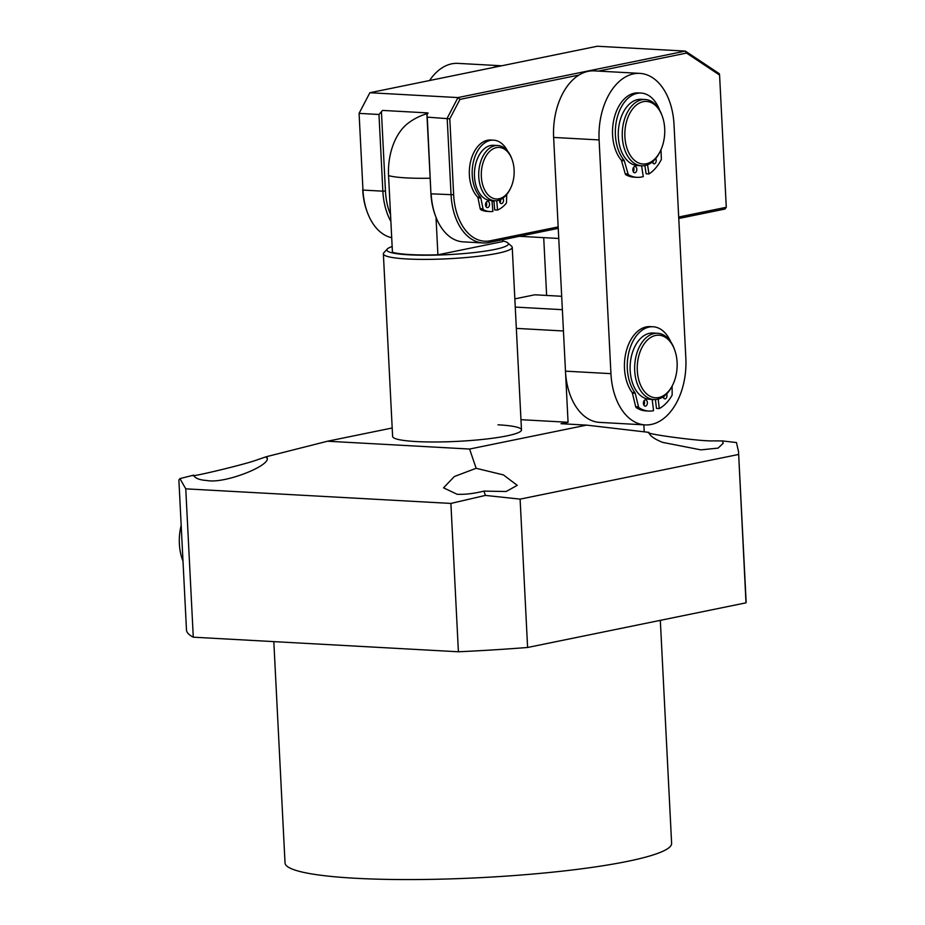 <?xml version="1.0" encoding="UTF-8"?>
<svg xmlns="http://www.w3.org/2000/svg" width="925" height="925" viewBox="0 0 925 925"><rect width="100%" height="100%" fill="white"/><g stroke="black" fill="none" stroke-linecap="round" stroke-linejoin="round"><path stroke-width="1.39" d="M502.749 240.928A60.83 7.724 177.1 0 1 507.813 242.882L511.641 246.293A64.519 8.198 177.1 0 1 512.23 247.31A64.519 8.198 177.1 0 1 497.534 253.311A64.519 8.198 177.1 0 1 406.838 258.954A64.519 8.198 177.1 0 1 383.366 253.843A64.519 8.198 177.1 0 1 383.84 252.768L387.309 248.987A60.83 7.724 177.1 0 1 392.154 246.536M507.813 242.882A60.83 7.724 177.1 0 1 494.505 249.507A60.83 7.724 177.1 0 1 423.65 255.231A60.83 7.724 177.1 0 1 387.309 248.987M502.691 239.714L502.784 241.552L437.907 254.803A58.98 7.493 177.1 0 1 392.443 252.305L388.558 175.611A58.98 7.493 -2.9 0 0 430.148 178.213A58.98 7.493 177.1 0 1 388.558 175.611A51.083 32.468 93.2 0 1 408.052 123.256A51.083 32.468 93.2 0 0 388.558 175.611M437.907 254.803L436.01 217.294M362.716 189.752A53.453 33.971 93.2 0 0 367.063 211.582L367.468 212.657A55.292 35.15 -86.8 0 1 362.97 190.076L359.085 113.382L362.97 190.076L382.858 191.174A55.292 35.15 -86.8 0 0 390.882 221.433M598.336 71.098L686.558 53.072L719.581 75.052L719.28 73.688L685.356 51.095L597.261 46.25L369.861 92.731L359.085 113.382L378.972 114.48L382.858 191.174L385.447 191.012A53.453 33.971 -86.8 0 0 390.535 214.704M391.703 237.679A55.292 35.15 -86.8 0 1 367.468 212.657M686.558 53.072L685.356 51.095L457.956 97.576L369.861 92.731M519.411 236.303L558.746 238.465M678.765 218.485L724.946 209.05L726.275 207.292L678.696 217.028M378.972 114.48L382.545 110.422L428.021 112.931L426.945 114.989L427.281 117.14L449.804 118.828L459.956 99.38L457.956 97.576L447.18 118.227L451.065 194.921A55.292 35.15 -86.8 0 0 483.139 242.963A55.292 35.15 -86.8 0 0 488.955 242.523L558.238 228.359M459.956 99.38L578.934 75.064M719.581 75.052L726.275 207.292M558.168 226.903L490.285 240.778A53.453 33.971 93.2 0 1 453.655 194.759L431.166 193.834A55.292 35.15 93.2 0 0 435.675 216.404A55.292 35.15 93.2 0 0 463.24 241.864L483.139 242.963M381.47 112.492L385.447 191.012M426.945 114.989L430.923 193.51L427.281 117.14M449.804 118.828L453.655 194.759M493.938 200.829A29.496 18.743 -86.8 0 1 492.065 201.592M430.923 193.51A53.453 33.971 93.2 0 0 435.27 215.34L435.675 216.404M639.799 73.376L594.324 70.878A58.98 37.486 93.2 0 0 588.127 71.341A58.98 37.486 93.2 0 0 553.636 137.432L599.099 139.929A58.98 37.486 -86.8 0 1 633.602 73.85A58.98 37.486 -86.8 0 1 639.799 73.376A58.98 37.486 -86.8 0 1 674.013 124.621L685.853 358.345A58.98 37.486 -86.8 0 1 645.153 424.899A58.98 37.486 -86.8 0 1 610.939 373.654L565.476 371.156A58.98 37.486 93.2 0 0 599.689 422.39L645.153 424.899M553.636 137.432L565.476 371.156M599.099 139.929L610.939 373.654M653.686 399.519A35.023 22.258 -86.8 0 1 652.275 400.097M493.025 67.56A58.98 37.486 -86.8 0 1 497.188 66.334A58.98 37.486 -86.8 0 1 501.385 65.848M501.708 65.779L457.921 63.374A58.98 37.486 93.2 0 0 451.712 63.837A58.98 37.486 93.2 0 0 429.558 80.533M546.64 295.445L543.703 237.633M663.468 397.854A3.133 1.989 93.2 0 0 664.115 396.166M666.682 393.888A3.133 1.989 -86.8 0 1 666.971 395.01A3.133 1.989 -86.8 0 1 664.844 398.872A3.133 1.989 -86.8 0 1 663.121 396.86M670.741 341.799A37.231 23.668 93.2 0 0 653.015 326.756A37.231 23.668 93.2 0 0 627.647 372.578A37.231 23.668 93.2 0 0 634.92 392.582A1.838 1.168 -86.8 0 1 635.221 393.264L638.528 406.827A1.838 1.168 93.2 0 0 639.129 407.798A44.978 28.582 93.2 0 0 648.772 411.058A44.978 28.582 93.2 0 0 653.536 410.7L652.194 399.438M653.015 326.756L650.183 326.606A37.231 23.668 93.2 0 0 624.814 372.417A37.231 23.668 93.2 0 0 632.076 392.42L634.92 392.582M630.457 373.85A33.173 21.09 -86.8 0 1 653.062 333.023A33.173 21.09 -86.8 0 0 635.857 344.69A33.173 21.09 -86.8 0 0 631.497 379.539A33.173 21.09 -86.8 0 0 649.419 399.288A33.173 21.09 -86.8 0 1 630.457 373.85M643.846 405.115A3.133 1.989 93.2 0 0 644.505 402.121A3.133 1.989 93.2 0 0 644.089 400.745M647.35 402.283A3.133 1.989 -86.8 0 1 645.211 406.133A3.133 1.989 -86.8 0 1 643.418 403.739A3.133 1.989 -86.8 0 1 645.558 399.877A3.133 1.989 -86.8 0 1 647.35 402.283M658.184 399.103L659.305 408.561A44.978 28.582 93.2 0 0 671.839 395.68A1.838 1.168 93.2 0 0 672.163 394.362L672.117 386.095M638.528 406.827L635.683 406.665L632.388 393.102A1.838 1.168 93.2 0 0 632.076 392.42M659.305 408.561L656.472 408.411L655.409 399.531M635.683 406.665A1.838 1.168 93.2 0 0 636.284 407.647A44.978 28.582 93.2 0 0 645.928 410.908L648.772 411.058M510.403 188.573L509.883 189.602A27.646 17.575 -86.8 0 1 506.553 194.736A27.646 17.575 -86.8 0 1 494.783 200.737A27.646 17.575 -86.8 0 1 479.323 181.786A27.646 17.575 -86.8 0 1 486.053 151.527A27.646 17.575 -86.8 0 1 497.823 145.526A27.646 17.575 -86.8 0 1 511.606 158.244L512.011 159.32A25.808 16.396 -86.8 0 1 510.403 188.573A25.808 16.396 -86.8 0 1 507.293 193.371A25.808 16.396 -86.8 0 1 484.353 189.267A25.808 16.396 -86.8 0 1 488.157 153.041A25.808 16.396 -86.8 0 1 512.011 159.32M494.783 200.737L490.516 200.505A27.646 17.575 -86.8 0 1 475.057 181.554A27.646 17.575 -86.8 0 1 481.786 151.284A27.646 17.575 -86.8 0 1 493.557 145.283A27.646 17.575 -86.8 0 0 474.583 177.877A27.646 17.575 -86.8 0 0 490.516 200.505A27.646 17.575 -86.8 0 0 491.973 200.482M660.184 151.388L659.675 152.417A33.173 21.09 -86.8 0 1 657.698 155.839A33.173 21.09 -86.8 0 1 641.557 165.783A33.173 21.09 -86.8 0 1 627.832 156.337A33.173 21.09 -86.8 0 1 629.058 109.462A33.173 21.09 -86.8 0 1 645.199 99.518A33.173 21.09 -86.8 0 1 658.924 108.965A33.173 21.09 -86.8 0 1 661.745 114.793L662.15 115.868A31.334 19.911 -86.8 0 1 660.184 151.388A31.334 19.911 -86.8 0 1 630.122 155.099A31.334 19.911 -86.8 0 1 631.278 110.827A31.334 19.911 -86.8 0 1 659.479 110.364A31.334 19.911 -86.8 0 1 662.15 115.868M672.602 385.147L672.082 386.164A33.173 21.09 -86.8 0 1 671.168 387.864A33.173 21.09 -86.8 0 1 653.963 399.531A33.173 21.09 -86.8 0 1 641.291 391.668A33.173 21.09 -86.8 0 1 640.401 344.944A33.173 21.09 -86.8 0 1 657.606 333.278A33.173 21.09 -86.8 0 1 670.278 341.14A33.173 21.09 -86.8 0 1 674.152 348.552L674.556 349.627A31.334 19.911 -86.8 0 1 672.602 385.147A31.334 19.911 -86.8 0 1 643.522 390.338A31.334 19.911 -86.8 0 1 642.678 346.216A31.334 19.911 -86.8 0 1 670.891 342.632A31.334 19.911 -86.8 0 1 674.556 349.627M499.974 202.598A3.133 1.989 93.2 0 0 500.645 199.765A3.133 1.989 93.2 0 0 500.622 199.523M502.922 198.158A3.133 1.989 -86.8 0 1 503.489 199.916A3.133 1.989 -86.8 0 1 501.338 203.616A3.133 1.989 -86.8 0 1 499.535 201.049A3.133 1.989 -86.8 0 1 499.558 199.973M507.49 150.925A30.964 19.679 93.2 0 0 493.592 140.161A30.964 19.679 93.2 0 0 472.328 176.663A30.964 19.679 93.2 0 0 480.399 197.129A1.838 1.168 -86.8 0 1 480.838 198.031L483.035 208.819A1.838 1.168 93.2 0 0 483.763 209.94A38.711 24.605 93.2 0 0 489.915 211.548A38.711 24.605 93.2 0 0 492.886 211.42L491.984 200.586M493.592 140.161L490.747 140.01A30.964 19.679 93.2 0 0 469.484 176.502A30.964 19.679 93.2 0 0 477.554 196.967L480.399 197.129M485.995 206.587A3.133 1.989 93.2 0 0 486.677 203.754A3.133 1.989 93.2 0 0 486.238 202.205M489.522 203.905A3.133 1.989 -86.8 0 1 487.371 207.605A3.133 1.989 -86.8 0 1 485.556 205.038A3.133 1.989 -86.8 0 1 487.706 201.338A3.133 1.989 -86.8 0 1 489.522 203.905M496.76 200.667L497.546 210.091A38.711 24.605 93.2 0 0 506.01 203.593A1.838 1.168 93.2 0 0 506.518 202.124L506.738 194.516M483.035 208.819L480.191 208.657L477.994 197.881A1.838 1.168 93.2 0 0 477.554 196.967M497.546 210.091L494.702 209.94L493.927 200.69M480.191 208.657A1.838 1.168 93.2 0 0 480.919 209.778A38.711 24.605 93.2 0 0 487.07 211.386L489.915 211.548M652.692 162.8A3.133 1.989 93.2 0 0 653.339 161.042M655.732 158.51A3.133 1.989 -86.8 0 1 656.172 159.794A3.133 1.989 -86.8 0 1 654.067 163.817A3.133 1.989 -86.8 0 1 652.356 161.898M659.71 110.341A37.231 23.668 93.2 0 0 641.106 93.067A37.231 23.668 93.2 0 0 616.004 140.866A37.231 23.668 93.2 0 0 623.993 160.152A1.838 1.168 -86.8 0 1 624.317 160.811L628.098 174.027A1.838 1.168 93.2 0 0 628.746 174.941A44.978 28.582 93.2 0 0 636.932 177.334A44.978 28.582 93.2 0 0 643.268 176.583L641.58 165.783M641.106 93.067L638.262 92.905A37.231 23.668 93.2 0 0 613.171 140.716A37.231 23.668 93.2 0 0 621.149 160.002L623.993 160.152M641.557 165.783L637.579 165.563A33.173 21.09 -86.8 0 1 618.86 141.907A33.173 21.09 -86.8 0 1 641.222 99.299L645.199 99.518M633.301 171.738A3.133 1.989 93.2 0 0 633.937 168.581A3.133 1.989 93.2 0 0 633.544 167.367M636.782 168.732A3.133 1.989 -86.8 0 1 634.666 172.755A3.133 1.989 -86.8 0 1 632.897 170.524A3.133 1.989 -86.8 0 1 635.013 166.5A3.133 1.989 -86.8 0 1 636.782 168.732M647.535 164.777L648.98 173.946A44.978 28.582 93.2 0 0 661.063 160.037A1.838 1.168 93.2 0 0 661.352 158.695L660.982 149.723M628.098 174.027L625.265 173.865L621.484 160.649A1.838 1.168 93.2 0 0 621.149 160.002M648.98 173.946L646.136 173.796L644.841 165.552M625.265 173.865A1.838 1.168 93.2 0 0 625.901 174.79A44.978 28.582 93.2 0 0 634.087 177.184L636.932 177.334M181.184 525.342A40.55 25.773 93.2 0 0 179.381 543.854A40.55 25.773 93.2 0 0 183.011 561.255M253.358 461.159C235.933 466.651 184.907 478.595 193.649 475.138C194.886 478.225 199.338 480.017 207.038 480.514C224.937 484.238 275.534 463.922 266.25 456.742L253.358 461.159M503.443 474.918L476.144 468.293L454.348 476.525L443.538 487.833L457.123 494.274C465.021 494.632 473.947 493.58 483.925 491.106L506.148 491.51L517.237 485.347L503.443 474.918M709.845 440.89C692.467 440.439 641.915 433.363 648.876 432.368C649.662 435.675 654.241 439.017 662.624 442.381L700.907 449.874L718.112 448.105L723.223 443.248L722.344 440.913L709.845 440.89M660.323 620.351L671.619 843.357A193.545 24.582 177.1 0 1 561.371 871.234A193.545 24.582 177.1 0 1 355.431 878.264A193.545 24.582 177.1 0 1 285.027 862.944L273.823 641.615M498.008 424.806A64.519 8.198 177.1 0 1 521.48 429.905A64.519 8.198 177.1 0 1 484.735 439.202A64.519 8.198 177.1 0 1 416.088 441.549A64.519 8.198 177.1 0 1 392.616 436.438L383.366 253.843M392.188 427.998L327.485 441.225L469.576 449.041L586.612 425.118L648.876 432.368M520.96 419.684L568.066 422.274L561.036 423.719L586.612 425.118M738.52 451.631L746.117 601.597A280.171 35.578 177.1 0 1 746.001 602.834L738.52 451.631L736.462 442.555L722.344 440.913M643.869 424.818L644.228 431.825M746.001 602.834L527.608 647.477A280.171 35.578 177.1 0 1 458.407 651.778L193.279 637.186A280.171 35.578 177.1 0 1 186.48 629.948L178.883 479.983L179.947 478.607L185.763 488.839L450.891 503.431L485.394 495.418L520.104 499.13L738.485 454.487M193.279 637.186L185.763 488.839M458.407 651.778L450.891 503.431M527.608 647.477L520.104 499.13M266.446 457.806L266.25 456.742L327.485 441.225M561.683 296.278L534.777 294.798L514.843 298.868M516.335 328.387L563.441 330.977L568.066 422.274M515.26 307.088L562.354 309.678M485.394 495.418L483.925 491.106M476.144 468.293L469.576 449.041M193.649 475.138L179.947 478.607M488.955 242.523L490.285 240.778M635.221 393.264L632.388 393.102M639.129 407.798L636.284 407.647M480.838 198.031L477.994 197.881M483.763 209.94L480.919 209.778M624.317 160.811L621.484 160.649M628.746 174.941L625.901 174.79M512.23 247.31L521.48 429.905M427.743 113.463A58.98 58.98 0 0 0 408.052 123.256A58.98 58.98 0 0 1 427.743 113.463M497.823 145.526L493.557 145.283M657.606 333.278L653.062 333.023M653.963 399.531L649.419 399.288"/></g></svg>
